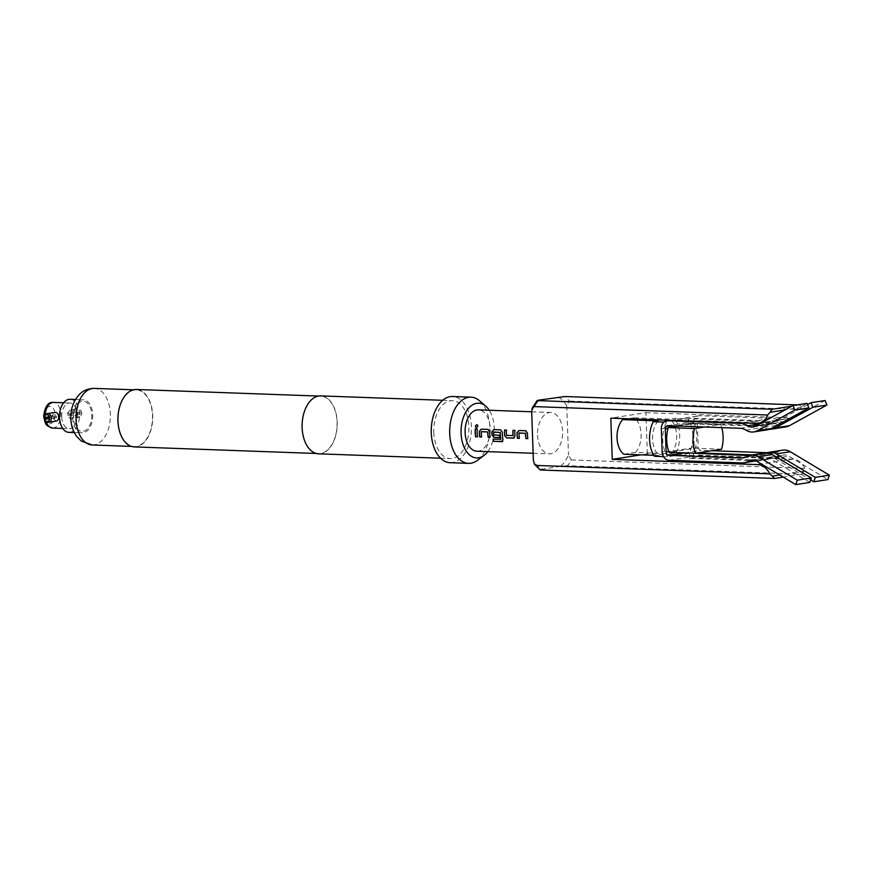 <?xml version="1.0" encoding="UTF-8"?>
<svg xmlns="http://www.w3.org/2000/svg" width="873" height="873" viewBox="0 0 873 873"><rect width="100%" height="100%" fill="white"/><g stroke="black" fill="none" stroke-linecap="round" stroke-linejoin="round"><path stroke-width="0.65" stroke-dasharray="4.37 3.27" d="M476.243 427.639L476.494 427.683C478.175 426.755 478.328 425.784 476.974 424.769M519.217 432.932L519.086 433.095A20.537 12.44 92.1 0 0 519.108 434.438A20.537 12.44 92.1 0 0 519.479 438.322L519.38 438.366M525.852 430.76L527.543 433.073A20.537 12.44 92.1 0 0 527.565 434.743A20.537 12.44 92.1 0 0 527.925 438.628L527.827 438.672M506.624 430.073L506.624 430.073A20.537 12.44 92.1 0 0 506.526 433.99A20.537 12.44 92.1 0 0 506.602 435.365L506.504 435.387M514.972 430.367L515.07 430.367A20.537 12.44 92.1 0 0 514.983 434.296A20.537 12.44 92.1 0 0 515.081 435.987L514.983 436.009M493.845 432.026L493.714 432.179A20.537 12.44 92.1 0 0 493.736 433.532A20.537 12.44 92.1 0 0 493.812 434.896L493.714 434.929M500.687 429.854L502.39 432.168A20.537 12.44 92.1 0 0 502.401 433.837A20.537 12.44 92.1 0 0 503.132 439.621L503.034 439.676M493.812 434.896L499.454 435.256A20.537 12.44 92.1 0 0 499.738 437.613M481.481 431.578L481.35 431.731A20.537 12.44 92.1 0 0 481.372 433.084A20.537 12.44 92.1 0 0 481.732 436.958L481.634 437.013M488.105 429.396L489.808 431.709A20.537 12.44 92.1 0 0 489.818 433.39A20.537 12.44 92.1 0 0 490.19 437.264L490.091 437.308M477.236 429.003L477.335 429.014A20.537 12.44 92.1 0 0 477.236 432.932A20.537 12.44 92.1 0 0 477.607 436.816L477.509 436.86M70.386 418.811C72.655 418.604 73.921 417.163 74.183 414.5C73.736 411.86 72.361 410.386 70.08 410.081L77.293 408.902A4.387 3.47 -98.9 0 0 74.511 412.285L67.232 413.431L71.968 413.606A12.833 7.781 -87.9 0 1 72.012 414.424A12.833 7.781 -87.9 0 1 72.023 415.253L67.286 415.079L70.386 418.811L78.646 417.578A4.387 3.47 -98.9 0 0 80.971 415.734A4.387 3.47 -98.9 0 0 80.065 409.939A4.387 3.47 -98.9 0 0 77.817 408.87A4.387 3.47 -98.9 0 0 77.293 408.902M70.08 410.081L67.232 413.431M76.355 413.813L80.316 413.955L80.261 412.307L76.289 412.165A3.437 2.717 81.1 0 1 78.854 409.666A3.437 2.717 81.1 0 1 80.611 410.506A3.437 2.717 81.1 0 1 81.32 415.035A3.437 2.717 81.1 0 1 79.094 416.497A3.437 2.717 81.1 0 1 76.355 413.813L74.576 413.933A4.387 3.47 -98.9 0 0 78.123 417.6A4.387 3.47 -98.9 0 0 78.646 417.578M825.094 400.5L787.588 421.157A11.589 9.156 81.1 0 1 785.165 421.986A11.589 9.156 81.1 0 1 779.698 420.764A21.53 17.013 -98.9 0 0 772.136 418.331L699.72 415.723A8.283 6.548 -98.9 0 0 698.727 415.788A8.283 6.548 -98.9 0 0 693.424 423.721L694.231 446.79A8.283 6.548 -98.9 0 0 701.106 455.269L773.522 457.889A21.53 17.013 -98.9 0 0 776.097 457.736A21.53 17.013 -98.9 0 0 780.931 456.001A11.589 9.156 81.1 0 1 783.528 455.062A11.589 9.156 81.1 0 1 784.925 454.975A11.589 9.156 81.1 0 1 788.81 456.175L827.855 479.593M809.806 482.42L770.761 459.002A11.589 9.156 -98.9 0 0 766.876 457.801A11.589 9.156 -98.9 0 0 765.479 457.889A11.589 9.156 -98.9 0 0 762.882 458.816A21.53 17.013 81.1 0 1 758.048 460.551A21.53 17.013 81.1 0 1 755.472 460.715L689.637 458.336L693.653 457.703L759.477 460.082A21.53 17.013 -98.9 0 0 762.064 459.929A21.53 17.013 -98.9 0 0 766.887 458.194A11.589 9.156 81.1 0 1 769.495 457.256A11.589 9.156 81.1 0 1 770.881 457.179A11.589 9.156 81.1 0 1 774.777 458.369L810.657 479.899M752.482 454.888L759.303 455.139A16.565 13.084 -98.9 0 0 761.289 455.019A16.565 13.084 -98.9 0 0 765.01 453.687A16.565 13.084 81.1 0 1 766.756 452.858M767.171 452.716L773.347 452.945A16.565 13.084 -98.9 0 0 775.333 452.825A16.565 13.084 -98.9 0 0 779.043 451.494A16.565 13.084 81.1 0 1 782.765 450.152M764.715 452.978A16.565 13.084 -98.9 0 0 760.994 454.309A16.565 13.084 81.1 0 1 757.284 455.651A16.565 13.084 81.1 0 1 755.298 455.761L749.121 455.542M623.846 454.233L635.5 452.41L671.053 453.687L675.964 452.923L689.135 453.393A24.837 15.048 92.1 0 0 691.241 448.089L665.226 452.17L664.888 451.385A24.837 15.048 -87.9 0 1 662.749 440.123A24.837 15.048 -87.9 0 1 664.08 428.316L664.364 427.454L690.379 423.372A24.837 15.048 92.1 0 0 687.924 418.789L663.96 422.063M658.187 420.906A19.872 12.036 92.1 0 0 654.794 426.406A19.872 12.036 92.1 0 0 652.589 439.184A19.872 12.036 92.1 0 0 655.656 451.123A19.872 12.036 92.1 0 0 659.399 455.51L654.488 456.284M476.92 451.243A20.701 12.538 92.1 0 0 490.2 428.588A20.701 12.538 92.1 0 0 478.404 409.863M537.539 435.125A20.701 12.538 92.1 0 0 549.324 453.851A20.701 12.538 92.1 0 0 562.605 431.207A20.701 12.538 92.1 0 0 550.819 412.482A20.701 12.538 92.1 0 0 537.539 435.125M68.912 432.375A16.565 10.029 92.1 0 0 79.541 414.26A16.565 10.029 92.1 0 0 70.102 399.277M72.645 417.872A16.565 10.029 92.1 0 0 82.084 432.855A16.565 10.029 92.1 0 0 92.702 414.73A16.565 10.029 92.1 0 0 83.273 399.758A16.565 10.029 92.1 0 0 72.645 417.872M91.796 414.871A15.07 9.134 -87.9 0 1 83.197 431.295A15.07 9.134 -87.9 0 1 73.55 417.731A15.07 9.134 -87.9 0 1 82.149 401.307A15.07 9.134 -87.9 0 1 91.796 414.871M487.767 451.625A27.379 16.587 92.1 0 0 494.238 427.956A27.379 16.587 92.1 0 0 489.262 410.255M477.509 460.311A33.119 20.068 92.1 0 0 489.818 427.126A33.119 20.068 92.1 0 0 479.648 400.86M450.13 462.701A33.119 20.068 92.1 0 0 471.387 426.461A33.119 20.068 92.1 0 0 452.52 396.506M318.623 453.818A28.984 17.558 92.1 0 0 337.218 422.106A28.984 17.558 92.1 0 0 320.707 395.895M433.783 432.353A28.984 17.558 92.1 0 0 450.282 458.565A28.984 17.558 92.1 0 0 468.877 426.853A28.984 17.558 92.1 0 0 452.378 400.642A28.984 17.558 92.1 0 0 433.783 432.353M134.3 446.911A28.733 17.405 92.1 0 0 152.742 415.483A28.733 17.405 92.1 0 0 136.374 389.489M302.265 427.574A28.733 17.405 92.1 0 0 318.634 453.567A28.733 17.405 92.1 0 0 337.065 422.128A28.733 17.405 92.1 0 0 320.707 396.135A28.733 17.405 92.1 0 0 302.265 427.574M118.193 420.884A28.318 17.154 92.1 0 0 134.322 446.507A28.318 17.154 92.1 0 0 152.491 415.515A28.318 17.154 92.1 0 0 136.363 389.904A28.318 17.154 92.1 0 0 118.193 420.884M61.743 417.043A12.833 7.781 92.1 0 0 69.043 428.654A12.833 7.781 92.1 0 0 77.282 414.61A12.833 7.781 92.1 0 0 69.971 402.999A12.833 7.781 92.1 0 0 61.743 417.043M56.287 421.07L51.769 417.501L56.516 417.676A12.833 7.781 -87.9 0 1 56.472 416.858A12.833 7.781 -87.9 0 1 56.461 416.028L51.714 415.854L55.468 412.362M44.207 417.185L44.425 416.999A4.387 3.47 81.1 0 1 44.883 415.45M51.714 415.854L44.425 416.999M45.789 421.244A4.387 3.47 81.1 0 1 44.49 418.647M48.201 418.069L51.769 417.501M56.516 417.676L48.222 418.975M56.461 416.028L48.168 417.327M571.28 459.929L804.797 468.354L804.022 471.169A41.402 25.088 -87.9 0 1 801.872 474.192L567.515 465.735A41.402 25.088 92.1 0 0 571.28 459.929L568.487 455.008A38.085 23.08 -87.9 0 1 560.695 466.302L567.515 465.735M558.273 397.084A38.085 23.08 -87.9 0 1 566.763 405.825L569.229 401.089A41.402 25.088 92.1 0 0 565.104 396.528M797.016 404.886L799.461 404.985A41.402 25.088 -87.9 0 1 801.785 407.298L802.734 409.513L569.229 401.089M566.763 405.825L568.487 455.008M560.695 466.302L541.871 469.238A38.085 23.08 -87.9 0 1 533.381 460.508M540.311 469.99C539.11 469.783 539.634 469.543 541.871 469.238M804.797 468.354A16.565 13.084 -98.9 0 0 792.826 459.111L647.34 453.862L641.055 454.844M635.5 452.41A19.872 12.036 92.1 0 0 641.109 434.132A19.872 12.036 92.1 0 0 634.289 417.796L628.014 418.778M647.34 453.862L645.9 412.667L610.805 418.167M645.9 412.667L791.385 417.916A16.565 13.084 -98.9 0 0 793.371 417.796A16.565 13.084 -98.9 0 0 802.734 409.513M801.785 407.298L784.991 409.928M799.461 404.985L791.811 406.174M801.872 474.192L783.245 477.105M804.022 471.169L779.687 474.977M634.289 417.796L669.842 419.084L674.753 418.309L687.924 418.789M653.844 455.313L659.399 455.51M689.135 453.393L667.649 456.754L663.513 456.601M671.053 453.687A19.872 12.036 92.1 0 0 674.447 448.187A19.872 12.036 92.1 0 0 673.585 423.47A19.872 12.036 92.1 0 0 669.842 419.084M690.379 423.372L690.685 424.158A24.837 15.048 -87.9 0 1 691.492 447.227L691.274 448.089L665.193 452.17A24.837 15.048 92.1 0 0 667.649 456.754M666.437 422.15A24.837 15.048 92.1 0 0 664.331 427.454L690.412 423.372M675.964 452.923A24.837 15.048 92.1 0 0 678.081 447.62A24.837 15.048 92.1 0 0 677.219 422.903A24.837 15.048 92.1 0 0 674.753 418.309M678.168 426.068L694.417 423.514L694.635 424.3A24.837 15.048 -87.9 0 1 695.443 447.369L695.279 448.242L669.22 452.312M785.929 426.897A16.565 13.084 81.1 0 1 778.127 425.151A16.565 13.084 -98.9 0 0 772.31 423.285L699.895 420.666A3.317 2.619 -98.9 0 0 699.502 420.688A3.317 2.619 -98.9 0 0 697.374 423.863L698.182 446.943A3.317 2.619 -98.9 0 0 700.932 450.326L711.724 450.719M807.558 404.625L773.554 423.35A11.589 9.156 81.1 0 1 771.121 424.191A11.589 9.156 81.1 0 1 765.665 422.958A21.53 17.013 -98.9 0 0 758.102 420.535L692.267 418.156L688.251 418.789L754.086 421.157A21.53 17.013 81.1 0 1 760.536 422.936M769.855 429.21A16.565 13.084 81.1 0 1 764.093 427.344A16.565 13.084 -98.9 0 0 758.266 425.478L692.442 423.099L692.267 418.156M692.442 423.099L688.426 423.732L754.261 426.1A16.565 13.084 81.1 0 1 760.077 427.977A16.565 13.084 -98.9 0 0 767.88 429.723M760.95 423.176A21.53 17.013 81.1 0 1 761.649 423.591A11.589 9.156 -98.9 0 0 767.116 424.813A11.589 9.156 -98.9 0 0 769.539 423.983L807.045 403.326M688.426 423.732L688.251 418.789M689.637 458.336L689.463 453.393M693.489 453.185L697.691 452.912M693.653 457.703L693.5 453.534M691.263 453.109L693.478 452.76M721.753 427.639A24.837 15.048 92.1 0 0 720.662 424.464L704.413 427.006M694.417 423.514L720.662 424.464M721.524 449.18L695.279 448.242M74.511 412.285L76.289 412.165M80.316 413.955L72.023 415.253M67.286 415.079L74.576 413.933M80.261 412.307L71.968 413.606M501.855 441.585L503.132 439.621M493.07 439.174L500.72 439.446M513.542 438.104L515.081 435.987M506.646 435.551L512.909 435.78M774.777 458.369L788.81 456.175M756.727 461.195L770.761 459.002M765.01 453.687L779.043 451.494M746.961 456.514L760.994 454.309M55.021 414.293A8.697 5.271 -87.9 0 1 50.067 423.765A8.697 5.271 -87.9 0 1 44.501 415.941A8.697 5.271 -87.9 0 1 49.455 406.469A8.697 5.271 -87.9 0 1 55.021 414.293M45.287 414.795A12.833 7.781 92.1 0 0 45.276 416.454A12.833 7.781 92.1 0 0 45.32 417.218M45.451 418.494A12.833 7.781 92.1 0 0 46.138 421.561M52.587 428.065A12.833 7.781 92.1 0 0 60.826 414.02A12.833 7.781 92.1 0 0 53.515 402.409M92.189 444.979A28.318 17.154 92.1 0 0 110.358 413.998A28.318 17.154 92.1 0 0 94.229 388.387M531.668 411.314A38.085 23.08 -87.9 0 1 539.459 400.03M792.826 459.111L761.442 464.021M791.385 417.916L756.291 423.405M695.443 447.369L698.182 446.943M684.683 452.869L700.932 450.326M667.812 425.686L699.895 420.666M694.635 424.3L697.374 423.863M661.341 428.752L664.08 428.316M670.399 420.317L699.72 415.723M690.685 424.158L693.424 423.721M691.492 447.227L694.231 446.79M669.013 460.289L701.106 455.269M662.149 451.821L664.888 451.385M745.171 457.354L755.298 455.761M759.303 455.139L773.347 452.945M740.217 428.305L754.261 426.1M758.266 425.478L772.31 423.285M746.044 430.171L760.077 427.977M764.093 427.344L778.127 425.151M755.494 426.177L769.539 423.983M773.554 423.35L787.588 421.157M759.619 423.907L761.649 423.591M765.665 422.958L779.698 420.764M742.814 422.925L754.086 421.157M758.102 420.535L772.136 418.331M741.428 462.908L755.472 460.715M759.477 460.082L773.522 457.889M754.207 460.18L762.882 458.816M766.887 458.194L780.931 456.001M80.611 410.506L80.065 409.939M81.32 415.035L80.971 415.734M533.13 453.262L549.324 453.851M531.679 411.783L550.819 412.482M74.281 432.572L82.084 432.855M440.57 458.216L450.282 458.565M316.342 453.48L318.634 453.567M131.376 446.398L134.322 446.507M62.714 428.425L69.043 428.654M63.631 402.769L69.971 402.999M133.416 389.795L136.363 389.904M318.405 396.058L320.707 396.135M442.666 400.292L452.378 400.642M75.471 399.474L83.273 399.758M793.371 417.796L761.714 422.75M667.409 425.708L699.502 420.688M669.907 420.295L698.727 415.788M743.239 457.845L757.284 455.651M761.289 455.019L775.333 452.825M753.072 427.017L767.116 424.813M771.121 424.191L785.165 421.986M756.105 460.857L758.048 460.551M762.064 459.929L776.097 457.736M751.446 460.082L765.479 457.889M769.495 457.256L783.528 455.062"/><path stroke-width="1.31" d="M477.356 424.867L476.974 424.769C475.239 425.675 475.076 426.646 476.494 427.683M476.396 427.661C478.077 426.722 478.24 425.74 476.887 424.725C475.141 425.631 474.977 426.613 476.396 427.661L476.167 427.628M525.972 430.771L519.075 430.52L517.154 432.702A20.537 12.44 92.1 0 0 517.176 434.372A20.537 12.44 92.1 0 0 517.547 438.257L519.37 438.322M519.119 432.943L525.611 433.324A20.537 12.44 92.1 0 0 525.622 434.678A20.537 12.44 92.1 0 0 525.993 438.562L527.827 438.672A20.701 12.538 92.1 0 1 527.467 434.765A20.701 12.538 92.1 0 1 527.445 433.073L525.742 430.749L518.977 430.498L517.056 432.702A20.701 12.538 92.1 0 0 517.078 434.383A20.701 12.538 92.1 0 0 517.449 438.301L519.38 438.366A20.701 12.538 92.1 0 1 519.009 434.459A20.701 12.538 92.1 0 1 518.988 433.095L525.502 433.335A20.701 12.538 92.1 0 0 525.524 434.689A20.701 12.538 92.1 0 0 525.895 438.606M504.681 429.996L506.526 430.051L504.681 429.996A20.537 12.44 92.1 0 0 504.594 433.914A20.537 12.44 92.1 0 0 504.692 435.605L506.667 437.908L514.088 438.028M514.972 430.367L513.138 430.302A20.537 12.44 92.1 0 0 513.051 434.219A20.537 12.44 92.1 0 0 513.128 435.594L506.504 435.387A20.701 12.538 92.1 0 1 506.427 434.001A20.701 12.538 92.1 0 1 506.526 430.051M500.818 429.865L493.911 429.614L492.001 431.797A20.537 12.44 92.1 0 0 492.012 433.466A20.537 12.44 92.1 0 0 492.121 435.158L494.183 437.406L499.629 437.602M493.18 439.174A20.537 12.44 92.1 0 0 493.725 441.291L501.768 441.673L503.034 439.676A20.701 12.538 92.1 0 1 502.302 433.859A20.701 12.538 92.1 0 1 502.281 432.168L500.589 429.832L493.812 429.592L491.892 431.797A20.701 12.538 92.1 0 0 491.914 433.477A20.701 12.538 92.1 0 0 492.012 435.18L494.096 437.46L499.64 437.657A20.701 12.538 92.1 0 1 499.356 435.289L493.714 434.929A20.701 12.538 92.1 0 1 493.638 433.543A20.701 12.538 92.1 0 1 493.616 432.179L500.229 432.408A20.537 12.44 92.1 0 0 500.251 433.761A20.537 12.44 92.1 0 0 500.916 439.239L493.07 439.174A20.701 12.538 92.1 0 0 493.638 441.378L502.63 441.4M488.236 429.407L481.329 429.156L479.419 431.338A20.537 12.44 92.1 0 0 479.43 433.008A20.537 12.44 92.1 0 0 479.801 436.893L481.634 436.958M481.383 431.578L487.865 431.971A20.537 12.44 92.1 0 0 487.887 433.314A20.537 12.44 92.1 0 0 488.258 437.198L490.091 437.308A20.701 12.538 92.1 0 1 489.72 433.401A20.701 12.538 92.1 0 1 489.698 431.72L488.007 429.385L481.23 429.134L479.321 431.338A20.701 12.538 92.1 0 0 479.332 433.03A20.701 12.538 92.1 0 0 479.703 436.937L481.634 437.013A20.701 12.538 92.1 0 1 481.274 433.095A20.701 12.538 92.1 0 1 481.252 431.731L487.767 431.971A20.701 12.538 92.1 0 0 487.789 433.335A20.701 12.538 92.1 0 0 488.16 437.242M477.236 429.003L475.392 428.938A20.537 12.44 92.1 0 0 475.305 432.866A20.537 12.44 92.1 0 0 475.676 436.74L477.509 436.86A20.701 12.538 92.1 0 1 477.138 432.943A20.701 12.538 92.1 0 1 477.236 428.992L475.294 428.927A20.701 12.538 92.1 0 0 475.207 432.877A20.701 12.538 92.1 0 0 475.578 436.784M668.358 427.595L694.613 428.545A24.837 15.048 92.1 0 0 693.031 441.214A24.837 15.048 92.1 0 0 695.475 453.262L669.22 452.312L668.838 451.527A24.837 15.048 -87.9 0 1 666.699 440.265A24.837 15.048 -87.9 0 1 668.031 428.457L668.358 427.595L678.168 426.068M793 405.519L794.812 410.07L757.306 430.727A16.565 13.084 81.1 0 1 753.846 431.917L767.88 429.723A16.565 13.084 -98.9 0 0 771.35 428.534L808.856 407.877L807.045 403.326L793 405.519L755.494 426.177A11.589 9.156 81.1 0 1 753.072 427.017A11.589 9.156 81.1 0 1 747.615 425.784A21.53 17.013 -98.9 0 0 740.053 423.361L667.638 420.742A8.283 6.548 -98.9 0 0 666.645 420.808A8.283 6.548 -98.9 0 0 661.341 428.752L662.149 451.821A8.283 6.548 -98.9 0 0 669.013 460.289L741.428 462.908A21.53 17.013 -98.9 0 0 744.014 462.755A21.53 17.013 -98.9 0 0 748.838 461.02A11.589 9.156 81.1 0 1 751.446 460.082A11.589 9.156 81.1 0 1 752.832 460.006A11.589 9.156 81.1 0 1 756.727 461.195L795.772 484.613L809.806 482.42L811.301 477.989L772.256 454.571A16.565 13.084 -98.9 0 0 766.701 452.858A16.565 13.084 -98.9 0 0 764.715 452.978L750.671 455.171A16.565 13.084 81.1 0 1 752.657 455.062A16.565 13.084 81.1 0 1 758.211 456.765L797.256 480.183L811.301 477.989M766.756 452.858A16.565 13.084 81.1 0 1 768.731 452.356A16.565 13.084 81.1 0 1 770.706 452.236A16.565 13.084 81.1 0 1 776.272 453.938L815.317 477.356L813.822 481.787L827.855 479.593L829.35 475.163L815.317 477.356M768.731 452.356L782.765 450.152A16.565 13.084 81.1 0 1 784.751 450.031A16.565 13.084 81.1 0 1 790.305 451.745L829.35 475.163M753.846 431.917A16.565 13.084 81.1 0 1 746.044 430.171A16.565 13.084 -98.9 0 0 740.217 428.305L667.812 425.686A3.317 2.619 -98.9 0 0 667.409 425.708A3.317 2.619 -98.9 0 0 665.291 428.894L666.099 451.963A3.317 2.619 -98.9 0 0 668.838 455.346L741.253 457.965A16.565 13.084 -98.9 0 0 743.239 457.845A16.565 13.084 -98.9 0 0 746.961 456.514A16.565 13.084 81.1 0 1 750.671 455.171M663.96 422.063L653.277 421.67A24.837 15.048 92.1 0 0 651.16 426.973A24.837 15.048 92.1 0 0 649.577 439.654A24.837 15.048 92.1 0 0 652.022 451.69A24.837 15.048 92.1 0 0 654.488 456.284L663.513 456.601M653.277 421.67L658.187 420.906L622.645 419.618A19.872 12.036 92.1 0 0 617.036 437.897A19.872 12.036 92.1 0 0 623.846 454.233L653.844 455.313M531.679 411.783L478.404 409.863A20.701 12.538 92.1 0 0 465.123 432.517A20.701 12.538 92.1 0 0 476.92 451.243L533.13 453.262M513.138 430.302L514.972 430.356A20.701 12.538 92.1 0 0 514.884 434.307A20.701 12.538 92.1 0 0 514.983 436.009L513.444 438.159L514.142 437.995M504.583 429.985A20.701 12.538 92.1 0 0 504.496 433.936A20.701 12.538 92.1 0 0 504.594 435.638M493.747 432.026L500.131 432.419A20.701 12.538 92.1 0 0 500.153 433.772A20.701 12.538 92.1 0 0 500.818 439.305L500.818 439.381M513.04 430.291A20.701 12.538 92.1 0 0 512.942 434.241A20.701 12.538 92.1 0 0 513.018 435.627L513.008 435.747M75.471 399.474L70.102 399.277A16.565 10.029 92.1 0 0 59.484 417.392A16.565 10.029 92.1 0 0 68.912 432.375L74.281 432.572M489.262 410.255A27.379 16.587 92.1 0 0 485.835 406.24A27.379 16.587 92.1 0 0 468.888 407.877A27.379 16.587 92.1 0 0 461.075 433.15A27.379 16.587 92.1 0 0 484.068 455.39A27.379 16.587 92.1 0 0 487.767 451.625M485.835 406.24L479.648 400.86A33.119 20.068 92.1 0 0 470.951 397.171A33.119 20.068 92.1 0 0 449.704 433.401A33.119 20.068 92.1 0 0 468.572 463.367A33.119 20.068 92.1 0 0 477.509 460.311L484.068 455.39M470.951 397.171L452.52 396.506A33.119 20.068 92.1 0 0 431.273 432.735A33.119 20.068 92.1 0 0 450.13 462.701L468.572 463.367M442.666 400.292L320.707 395.895A28.984 17.558 92.1 0 0 302.123 427.595A28.984 17.558 92.1 0 0 318.623 453.818L440.57 458.216M318.405 396.058L136.374 389.489A28.733 17.405 92.1 0 0 117.942 420.928A28.733 17.405 92.1 0 0 134.3 446.911L316.342 453.48M48.201 418.069L44.261 418.833A3.437 2.717 -98.9 0 0 45.243 420.677A3.437 2.717 -98.9 0 0 47 421.517A3.437 2.717 -98.9 0 0 49.608 418.2A3.437 2.717 -98.9 0 0 46.76 414.686A3.437 2.717 -98.9 0 0 44.534 416.148L44.883 415.45A4.387 3.47 81.1 0 1 47.207 413.606L55.468 412.362C57.443 412.733 58.502 414.249 58.644 416.934C58.677 419.553 57.727 420.95 55.774 421.102M44.534 416.148A3.437 2.717 -98.9 0 0 44.207 417.185L48.168 417.327L48.222 418.975L44.261 418.833M47.207 413.606A4.387 3.47 81.1 0 1 47.731 413.573A4.387 3.47 81.1 0 1 51.354 417.741A4.387 3.47 81.1 0 1 48.561 422.281A4.387 3.47 81.1 0 1 48.037 422.314A4.387 3.47 81.1 0 1 45.789 421.244L45.243 420.677M797.016 404.886L565.104 396.528L539.459 400.03C537.211 400.325 536.688 400.576 537.899 400.783A41.402 25.088 92.1 0 0 534.134 406.589L767.64 415.013L770.106 412.263A41.402 25.088 -87.9 0 1 772.256 409.241L537.081 400.587L532.279 407.953L531.668 411.314L533.381 460.508L534.472 464.305L536.186 465.429A41.402 25.088 92.1 0 0 540.311 469.99L774.667 478.448A41.402 25.088 -87.9 0 1 772.343 476.123L769.691 473.853L536.186 465.429M534.134 406.589L532.279 407.953M540.311 469.99L534.472 464.305M641.055 454.844L612.246 459.362L757.731 464.611A16.565 13.084 81.1 0 1 769.691 473.853M628.014 418.778L622.645 419.618M767.64 415.013A16.565 13.084 81.1 0 1 758.277 423.296A16.565 13.084 81.1 0 1 756.291 423.405L610.805 418.167L612.246 459.362M784.991 409.928L770.106 412.263M791.811 406.174L772.256 409.241M783.245 477.105L774.667 478.448M779.687 474.977L772.343 476.123M807.558 404.625L811.05 402.693L812.861 407.244L775.355 427.901A16.565 13.084 81.1 0 1 771.896 429.09A16.565 13.084 81.1 0 1 769.855 429.21M749.121 455.542L691.263 453.109M810.657 479.899L813.822 481.787M697.691 452.912L752.482 454.888M797.256 480.183L795.772 484.613M711.724 450.719L767.171 452.716M812.861 407.244L826.906 405.05L789.399 425.708A16.565 13.084 81.1 0 1 785.929 426.897L771.896 429.09M794.812 410.07L808.856 407.877M811.05 402.693L825.094 400.5L826.906 405.05M721.753 427.639A24.837 15.048 92.1 0 1 721.524 449.18L695.475 453.262M694.613 428.545L704.413 427.006M475.676 436.74L477.498 436.806M488.258 437.198L490.08 437.264M501.855 441.585L502.684 441.356M504.692 435.605L506.667 437.908M506.766 437.864L513.542 438.104M525.993 438.562L527.827 438.628M45.32 417.218A12.833 7.781 92.1 0 0 45.451 418.494M46.138 421.561A12.833 7.781 92.1 0 0 52.587 428.065L47.95 426.253C47.12 424.376 45.942 427.705 43.65 416.203C45.014 406.316 48.299 401.722 53.515 402.409A12.833 7.781 92.1 0 0 45.287 414.795M76.06 419.367A28.318 17.154 92.1 0 0 92.189 444.979L81.233 441.04L76.551 436.271C72.972 431.186 71.073 425.282 70.844 418.571C70.571 408.891 73.441 400.827 79.476 394.367C80.589 393.199 85.052 388.594 94.229 388.387A28.318 17.154 92.1 0 0 76.06 419.367M761.442 464.021L757.731 464.611M668.838 455.346L684.683 452.869M666.099 451.963L668.838 451.527M665.291 428.894L668.031 428.457M667.638 420.742L670.399 420.317M758.211 456.765L772.256 454.571M776.272 453.938L790.305 451.745M741.253 457.965L745.171 457.354M757.306 430.727L771.35 428.534M775.355 427.901L789.399 425.708M747.615 425.784L759.619 423.907M740.053 423.361L742.814 422.925M748.838 461.02L754.207 460.18M92.189 444.979L131.376 446.398M52.587 428.065L62.714 428.425M48.561 422.281L56.287 421.07M53.515 402.409L63.631 402.769M94.229 388.387L133.416 389.795M761.714 422.75L758.277 423.296M666.645 420.808L669.907 420.295M744.014 462.755L756.105 460.857"/></g></svg>
